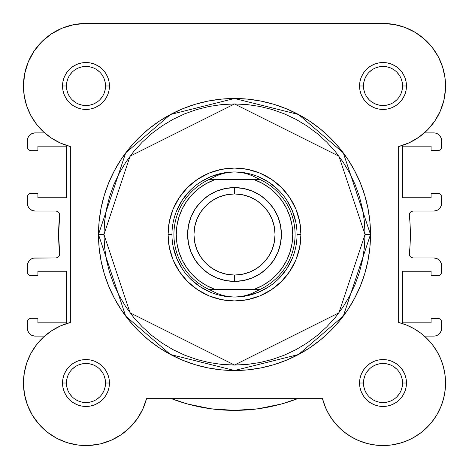 <?xml version="1.0" encoding="UTF-8"?>
<svg xmlns="http://www.w3.org/2000/svg" width="469" height="469" viewBox="0 0 469 469"><rect width="100%" height="100%" fill="white"/><g stroke="black" fill="none" stroke-linecap="round" stroke-linejoin="round"><path stroke-width="0.7" d="M44.619 132.885L42.357 130.781L44.619 132.885L35.175 132.885L44.619 132.885M32.689 118.704L29.717 113.269L32.695 118.704M24.728 98.554L23.778 92.381L24.728 98.554M32.437 53.677L35.298 49.362L32.437 53.677M39.519 44.133L43.095 40.475L39.519 44.133M48.33 36.054L52.411 33.223L48.33 36.054M58.654 29.74L62.922 27.859L58.654 29.74M70.438 25.414L74.243 24.564L70.438 25.414M394.247 24.464L405.11 27.483L394.247 24.464L383.015 23.45L395.215 24.652L383.015 23.45L85.968 23.45L73.785 24.652L62.055 28.21L51.244 33.991L62.055 28.21M398.562 25.414L406.078 27.859L398.562 25.414M410.346 29.74L416.589 33.223L410.346 29.74M445.527 87.791L445.222 92.381L445.527 87.791M444.272 98.554L443.158 103.104L444.272 98.554M429.774 127.504L426.643 130.781L429.774 127.504M439.007 355.168L441.616 361.189L439.007 355.168M444.829 373.553L445.55 382.921L444.829 373.553M445.55 383.507L444.747 393.01L445.55 383.507M441.247 405.814L436.85 414.831L441.247 405.814M435.783 416.572L430.941 423.19L435.783 416.572M428.965 425.436L422.798 431.263L428.965 425.436M421.461 432.336L413.072 437.853L421.461 432.336M410.727 439.078L403.551 442.079L410.727 439.078M377.926 445.345L370.188 444.219L377.926 445.345M367.696 443.645L358.199 440.414L367.696 443.645M322.508 398.797L325.773 408.188L322.467 398.65L325.04 406.453L322.467 398.65L146.533 398.65L322.467 398.65A62.535 62.535 0 0 0 445.327 388.279A62.535 62.535 0 0 0 398.65 322.467L398.65 146.533L409.267 142.74L419.034 137.1L427.628 129.802L434.775 121.078L440.233 111.217L443.832 100.53L445.456 89.374L445.052 78.106L442.63 67.09L445.052 78.106M143.227 408.188L141.996 410.815L143.227 408.188M112.566 439.617L110.801 440.414L112.566 439.617M91.074 445.345L88.154 445.515L91.074 445.345M68.187 442.965L65.449 442.079L68.187 442.965M47.539 432.336L46.202 431.263L47.539 432.336M40.035 425.436L38.059 423.19L40.035 425.436M24.171 373.553L24.664 370.756L24.171 373.553M26.323 364.29L27.384 361.189L26.323 364.29M433.719 122.579L436.305 118.71M439.283 113.269L441.177 108.966M445.456 82.538L444.712 75.796M443.668 70.755L441.692 64.359M439.699 59.569L436.563 53.677M433.702 49.362L429.481 44.133M425.905 40.475L420.67 36.054M29.301 59.569L27.308 64.359M25.332 70.755L24.288 75.796M23.544 82.538L23.473 87.791M25.842 103.104L27.823 108.966M35.281 122.579L39.226 127.504M44.619 336.115L35.175 336.115L44.619 336.115L42.878 337.709M51.596 330.786L60.63 325.855L51.596 330.786L43.5 337.135L36.547 344.721L30.936 353.35L26.815 362.783L24.294 372.761L23.45 383.015L24.294 372.761L26.815 362.783L30.936 353.35L36.342 344.985M31.382 352.53L29.993 355.168M23.45 382.921L23.45 383.466M24.253 393.01L24.793 395.9M26.891 403.487L27.753 405.814M32.15 414.831L33.211 416.572M55.928 437.853L58.273 439.078M98.812 444.219L101.304 443.645M119.818 435.607L122.298 433.925M128.782 428.613L130.095 427.341M136.62 419.714L138.103 417.574M327.01 410.826L330.897 417.574M332.38 419.714L338.905 427.341M340.224 428.613L346.702 433.925M349.182 435.607L356.434 439.617M380.846 445.515L390.624 445.087M391.064 445.028L400.807 442.965M442.109 403.469L444.207 395.9M444.336 370.756L442.677 364.29M437.618 352.53L432.705 345.049M432.365 344.609L426.122 337.709M55.782 211.05A3.91 3.91 0 0 1 59.669 215.382A3.91 3.91 0 0 0 59.692 214.96L59.393 213.465L58.543 212.193L57.277 211.349L55.782 211.05L35.175 211.05L55.782 211.05L57.277 211.349L58.543 212.193L59.393 213.465M58.625 234.5L59.669 215.382L58.625 234.5L59.669 253.618A3.91 3.91 0 0 1 55.782 257.95L57.277 257.651L58.543 256.807L59.393 255.535L59.692 254.04A3.91 3.91 0 0 0 59.669 253.618A175.875 175.875 0 0 1 59.669 215.382A3.91 3.91 0 0 0 59.692 214.96M409.331 253.618A175.875 175.875 0 0 0 409.331 215.382A3.91 3.91 0 0 1 413.218 211.05L433.825 211.05A7.815 7.815 0 0 0 441.64 203.235L441.64 197.173A3.91 3.91 0 0 0 437.735 193.269L431.087 193.269L431.087 197.76L402.56 197.76L402.56 146.17L402.56 197.76L431.087 197.76L431.087 193.269L439.23 193.562L440.497 194.412L441.347 195.679L441.64 197.173L441.493 204.76L440.327 207.574L438.169 209.731L436.815 210.458L433.825 211.05L413.218 211.05L411.624 211.39L410.311 212.351L409.496 213.764L409.331 215.382A175.875 175.875 0 0 1 409.331 253.618L409.496 255.236L410.311 256.649L411.624 257.61L413.218 257.95A3.91 3.91 0 0 1 409.331 253.618L409.496 255.236L410.311 256.649M441.64 146.756L441.64 140.7A7.815 7.815 0 0 0 433.825 132.885L424.381 132.885L435.349 133.032L438.169 134.198L440.327 136.356L441.493 139.176L441.64 140.7L441.347 148.251L440.497 149.523L439.23 150.367L431.087 150.666L437.735 150.666A3.91 3.91 0 0 0 441.64 146.756L441.347 148.251L440.497 149.523L439.23 150.367M431.087 150.666L431.087 146.17L402.56 146.17L431.087 146.17L431.087 150.666M436.815 258.548L433.825 257.95L413.218 257.95L433.825 257.95L435.349 258.102L438.169 259.269L440.327 261.426L441.493 264.24L441.347 273.321L440.497 274.588L439.23 275.438L431.087 275.731L437.735 275.731A3.91 3.91 0 0 0 441.64 271.827L441.347 273.321M431.087 275.731L431.087 271.24L402.56 271.24L431.087 271.24L431.087 275.731M402.56 271.24L402.56 322.83L431.087 322.83L431.087 318.334L431.087 322.83L402.56 322.83L402.56 271.24M441.347 320.749L440.497 319.477L439.23 318.633L431.087 318.334L439.23 318.633L440.497 319.477L441.347 320.749L441.64 322.244L441.493 329.824L440.327 332.644L438.169 334.802L435.349 335.968L433.825 336.115L424.381 336.115L433.825 336.115A7.815 7.815 0 0 0 441.64 328.3L441.493 329.824M27.36 322.244L27.36 328.3L27.36 322.244L27.653 320.749L28.503 319.477L29.77 318.633L31.265 318.334L37.913 318.334L31.265 318.334A3.91 3.91 0 0 0 27.36 322.244L27.653 320.749L28.503 319.477M37.913 318.334L37.913 322.83L66.44 322.83L37.913 322.83L37.913 318.334M66.44 271.24L66.44 322.83L66.44 271.24L37.913 271.24L37.913 275.731L37.913 271.24L66.44 271.24M37.913 275.731L31.265 275.731L29.77 275.438L28.503 274.588L27.653 273.321L27.36 271.827L27.36 265.765L27.36 271.827A3.91 3.91 0 0 0 31.265 275.731L37.913 275.731M35.175 257.95L55.782 257.95L33.651 258.102L30.831 259.269L28.673 261.426L27.507 264.24L27.36 265.765A7.815 7.815 0 0 1 35.175 257.95M27.36 197.173L27.36 203.235L27.36 197.173L27.653 195.679L28.503 194.412L29.77 193.562L31.265 193.269L37.913 193.269L31.265 193.269A3.91 3.91 0 0 0 27.36 197.173L27.653 195.679L28.503 194.412M37.913 193.269L37.913 197.76L66.44 197.76L37.913 197.76L37.913 193.269M66.44 197.76L66.44 146.17L37.913 146.17L37.913 150.666L37.913 146.17L66.44 146.17L66.44 197.76M37.913 150.666L31.265 150.666L29.77 150.367L28.503 149.523L27.653 148.251L27.36 146.756L27.36 140.7L27.36 146.756A3.91 3.91 0 0 0 31.265 150.666L37.913 150.666M281.259 404.044L297.639 398.65L281.259 404.044L258.091 408.786L234.5 410.375L210.909 408.786L187.741 404.044L171.361 398.65L187.741 404.044M32.185 335.523L35.175 336.115L33.651 335.968L30.831 334.802L28.673 332.644L27.507 329.824L27.36 328.3L27.507 329.824M27.36 203.235A7.815 7.815 0 0 0 35.175 211.05L32.185 210.458L29.647 208.764L27.952 206.225L27.36 203.235L27.507 204.76M440.497 194.412L441.347 195.679M436.815 210.458L435.349 210.898M413.218 211.05L411.624 211.39L410.311 212.351L409.496 213.764M411.624 257.61L413.218 257.95M438.169 259.269L440.327 261.426M441.048 262.775L441.493 264.24M433.825 257.95A7.815 7.815 0 0 1 441.64 265.765L441.64 271.827M440.497 274.588L439.23 275.438M437.735 318.334A3.91 3.91 0 0 1 441.64 322.244L441.64 328.3M258.091 408.786L234.5 410.375L210.909 408.786M29.77 275.438L28.503 274.588L27.653 273.321M59.393 255.535L59.692 254.04M29.647 208.764L28.673 207.574M29.77 150.367L28.503 149.523L27.653 148.251M27.36 140.7L27.952 137.71L29.647 135.172L32.185 133.477L35.175 132.885A7.815 7.815 0 0 0 27.36 140.7M438.169 134.198L440.327 136.356M35.175 336.115A7.815 7.815 0 0 1 27.36 328.3M297.639 398.65A175.875 175.875 0 0 1 171.361 398.65M66.44 85.991L66.44 85.985A19.54 19.54 0 0 0 85.985 105.525A19.54 19.54 0 0 0 105.525 85.985A19.54 19.54 0 0 0 85.985 66.44A19.54 19.54 0 0 0 66.44 85.985L62.535 85.985A23.45 23.45 0 0 1 85.985 62.535A23.45 23.45 0 0 1 109.435 85.985L105.525 85.985A19.54 19.54 0 0 1 85.985 105.525A19.54 19.54 0 0 1 66.44 85.985A19.54 19.54 0 0 1 85.985 66.44A19.54 19.54 0 0 1 105.525 85.985L105.15 89.796L104.036 93.46M402.56 85.991L402.56 85.985A19.54 19.54 0 0 0 383.015 66.44A19.54 19.54 0 0 0 363.475 85.985L359.565 85.985A23.45 23.45 0 0 1 383.015 62.535A23.45 23.45 0 0 1 406.465 85.985L402.56 85.985A19.54 19.54 0 0 1 383.015 105.525A19.54 19.54 0 0 1 363.475 85.985A19.54 19.54 0 0 1 383.015 66.44A19.54 19.54 0 0 1 402.56 85.985L402.185 82.169L401.071 78.505M402.56 383.009L402.56 383.015A19.54 19.54 0 0 0 383.015 363.475A19.54 19.54 0 0 0 363.475 383.015L359.565 383.015A23.45 23.45 0 0 1 383.015 359.565A23.45 23.45 0 0 1 406.465 383.015L402.56 383.015A19.54 19.54 0 0 1 383.015 402.56A19.54 19.54 0 0 1 363.475 383.015A19.54 19.54 0 0 1 383.015 363.475A19.54 19.54 0 0 1 402.56 383.015L402.185 386.831L401.071 390.495M66.44 383.009L66.44 383.015A19.54 19.54 0 0 0 85.985 402.56A19.54 19.54 0 0 0 105.525 383.015A19.54 19.54 0 0 0 85.985 363.475A19.54 19.54 0 0 0 66.44 383.015L62.535 383.015A23.45 23.45 0 0 1 85.985 359.565A23.45 23.45 0 0 1 109.435 383.015L105.525 383.015A19.54 19.54 0 0 1 85.985 402.56A19.54 19.54 0 0 1 66.44 383.015A19.54 19.54 0 0 1 85.985 363.475A19.54 19.54 0 0 1 105.525 383.015L105.15 379.204L104.036 375.54M300.94 234.5L297.035 234.5L300.94 234.5L299.668 247.462L295.886 259.926L289.742 271.41L281.482 281.482L271.41 289.742L259.926 295.886L247.462 299.668L234.5 300.94L221.538 299.668L209.074 295.886L197.59 289.742L187.518 281.482L179.258 271.41L173.114 259.926L169.332 247.462L168.06 234.5A66.44 66.44 0 0 1 234.5 168.06A66.44 66.44 0 0 1 300.94 234.5A66.44 66.44 0 0 1 234.5 300.94A66.44 66.44 0 0 1 168.06 234.5L169.332 221.538L173.114 209.074L179.258 197.59L187.518 187.518L197.59 179.258L209.074 173.114L221.538 169.332L234.5 168.06L247.462 169.332L259.926 173.114L271.41 179.258L281.482 187.518L289.742 197.59L295.886 209.074L299.668 221.538L300.94 234.5M171.965 234.5L168.06 234.5L171.965 234.5M98.49 234.5L125.692 316.106L170.493 354.511L234.5 370.51L298.507 354.511L343.308 316.106L370.51 234.5L365.04 234.5L338.929 312.823L234.5 365.04L130.071 312.823L103.96 234.5L98.49 234.5L99.147 221.169L101.105 207.966L104.347 195.016L108.843 182.453L114.547 170.388L121.412 158.938L129.362 148.216L138.326 138.326L148.216 129.362L158.938 121.412L170.388 114.547L182.453 108.843L195.016 104.347L207.966 101.105L221.169 99.147L234.5 98.49L247.831 99.147L261.034 101.105L273.984 104.347L286.547 108.843L298.612 114.547L310.062 121.412L320.784 129.362L330.674 138.326L339.638 148.216L347.588 158.938L354.453 170.388L360.157 182.453L364.653 195.016L367.895 207.966L369.853 221.169L370.51 234.5A136.01 136.01 0 0 1 234.5 370.51A136.01 136.01 0 0 1 98.49 234.5A136.01 136.01 0 0 1 234.5 98.49A136.01 136.01 0 0 1 370.51 234.5L369.853 247.831L367.895 261.034L364.653 273.984L360.157 286.547L354.453 298.612L347.588 310.062L339.638 320.784L330.674 330.674L320.784 339.638L310.062 347.588L298.612 354.453L286.547 360.157L273.984 364.653L261.034 367.895L247.831 369.853L234.5 370.51L221.169 369.853L207.966 367.895L195.016 364.653L182.453 360.157L170.388 354.453L158.938 347.588L148.216 339.638L138.326 330.674L129.362 320.784L121.412 310.062L114.547 298.612L108.843 286.547L104.347 273.984L101.105 261.034L99.147 247.831L98.49 234.5L103.96 234.5L104.593 247.298L106.469 259.967L109.582 272.395L113.897 284.454L119.378 296.033L125.962 307.025L133.595 317.314L142.195 326.805L151.686 335.405L161.975 343.038L172.967 349.622L184.546 355.103L196.605 359.418L209.033 362.531L221.702 364.407L234.5 365.04L247.298 364.407L259.967 362.531L272.395 359.418L284.454 355.103L296.033 349.622L307.025 343.038L317.314 335.405L326.805 326.805L335.405 317.314L343.038 307.025L349.622 296.033L355.103 284.454L359.418 272.395L362.531 259.967L364.407 247.298L365.04 234.5L364.407 221.708L362.531 209.033L359.418 196.605L355.103 184.546L349.622 172.967L343.038 161.975L335.405 151.686L326.805 142.195L317.314 133.595L307.025 125.962L296.033 119.378L284.454 113.897L272.395 109.582L259.967 106.469L247.298 104.593L234.5 103.96L221.702 104.593L209.033 106.469L196.605 109.582L184.546 113.897L172.967 119.378L161.975 125.962L151.686 133.595L142.195 142.195L133.595 151.686L125.962 161.975L119.378 172.967L113.897 184.546L109.582 196.605L106.469 209.033L104.593 221.708L103.96 234.5L130.071 156.177L234.5 103.96L338.929 156.177L365.04 234.5L370.51 234.5L343.308 152.894L298.507 114.489L234.5 98.49L170.493 114.489L125.692 152.894L98.49 234.5M33.991 51.244L41.764 41.764L33.991 51.244L28.21 62.055L24.652 73.785L23.45 85.985A62.535 62.535 0 0 1 85.985 23.45L383.015 23.45A62.535 62.535 0 0 1 398.65 146.533L398.65 322.467L406.453 325.04L413.851 328.611L420.716 333.125L426.931 338.495L432.389 344.639L436.991 351.439L432.389 344.639M137.1 419.034L129.802 427.628L137.1 419.034L142.74 409.267L146.533 398.65A62.535 62.535 0 0 1 23.45 383.015A62.535 62.535 0 0 1 70.35 322.467L60.63 325.855M41.764 41.764L51.244 33.991L41.764 41.764M405.11 27.483L415.258 32.402L424.357 39.062L415.258 32.402L405.11 27.483M438.269 56.696L442.63 67.09L438.269 56.696L432.107 47.246L424.357 39.062M444.981 374.608L445.55 382.804L445.04 391.005L443.457 399.066L445.04 391.005L445.55 382.804L444.981 374.608L443.346 366.559L440.667 358.791L436.991 351.439M432.647 421.056L427.236 427.236L421.056 432.647L414.221 437.208L406.846 440.831L399.066 443.457L390.999 445.04L382.804 445.55L374.608 444.981L382.804 445.55L390.999 445.04L399.066 443.457L406.846 440.831L414.221 437.208L421.056 432.647L427.236 427.236L432.647 421.056L437.208 414.221L440.831 406.846L443.457 399.066M333.125 420.716L328.611 413.851L325.04 406.453L328.611 413.851L333.125 420.716L338.495 426.931L344.639 432.389L351.439 436.991L358.791 440.667L366.559 443.346L374.608 444.981M129.802 427.628L121.078 434.775L111.217 440.233L121.078 434.775L129.802 427.628M100.53 443.832L89.374 445.456L78.106 445.052L67.09 442.63L78.106 445.052L89.374 445.456L100.53 443.832L111.217 440.233M56.696 438.269L47.246 432.107L56.696 438.269L67.09 442.63M39.062 424.357L32.402 415.258L27.483 405.11L32.402 415.258L39.062 424.357L47.246 432.107M60.63 143.145L51.596 138.214L60.63 143.145L70.35 146.533L70.35 322.467L70.35 146.533A62.535 62.535 0 0 1 23.45 85.985L24.294 96.239L26.815 106.217L30.936 115.65L26.815 106.217M36.547 124.279L30.936 115.65L36.547 124.279L43.5 131.865L51.596 138.214M23.45 383.015L24.464 394.247L27.483 405.11M105.525 383.015L109.435 383.015A23.45 23.45 0 0 1 85.985 406.465A23.45 23.45 0 0 1 62.535 383.015L62.987 378.442L64.317 374.045L66.487 369.988L69.4 366.436L72.953 363.516L77.01 361.353L81.407 360.016L85.985 359.565L90.558 360.016L94.955 361.353L99.012 363.516L102.564 366.436L105.484 369.988L107.647 374.045L108.984 378.442L109.435 383.015L108.984 387.593L107.647 391.99L105.484 396.047L102.564 399.6L99.012 402.513L94.955 404.683L90.558 406.019L85.985 406.465L81.407 406.019L77.01 404.683L72.953 402.513L69.4 399.6L66.487 396.047L64.317 391.99L62.987 387.593L62.535 383.015L66.44 383.015L66.815 386.831L67.929 390.495M363.475 383.021L363.475 383.015A19.54 19.54 0 0 0 383.015 402.56A19.54 19.54 0 0 0 402.56 383.015L406.465 383.015A23.45 23.45 0 0 1 383.015 406.465A23.45 23.45 0 0 1 359.565 383.015L360.016 378.442L361.353 374.045L363.516 369.988L366.436 366.436L369.988 363.516L374.045 361.353L378.442 360.016L383.015 359.565L387.593 360.016L391.99 361.353L396.047 363.516L399.6 366.436L402.513 369.988L404.683 374.045L406.013 378.442L406.465 383.015L406.013 387.593L404.683 391.99L402.513 396.047L399.6 399.6L396.047 402.513L391.99 404.683L387.593 406.019L383.015 406.465L378.442 406.019L374.045 404.683L369.988 402.513L366.436 399.6L363.516 396.047L361.353 391.99L360.016 387.593L359.565 383.015L363.475 383.015L363.85 379.204L364.964 375.54M363.475 85.979L363.475 85.985A19.54 19.54 0 0 0 383.015 105.525A19.54 19.54 0 0 0 402.56 85.985L406.465 85.985A23.45 23.45 0 0 1 383.015 109.435A23.45 23.45 0 0 1 359.565 85.985L360.016 81.407L361.353 77.01L363.516 72.953L366.436 69.4L369.988 66.487L374.045 64.317L378.442 62.987L383.015 62.535L387.593 62.987L391.99 64.317L396.047 66.487L399.6 69.4L402.513 72.953L404.683 77.01L406.013 81.407L406.465 85.985L406.013 90.558L404.683 94.955L402.513 99.012L399.6 102.564L396.047 105.484L391.99 107.647L387.593 108.984L383.015 109.435L378.442 108.984L374.045 107.647L369.988 105.484L366.436 102.564L363.516 99.012L361.353 94.955L360.016 90.558L359.565 85.985L363.475 85.985L363.85 89.796L364.964 93.46M105.525 85.985L109.435 85.985A23.45 23.45 0 0 1 85.985 109.435A23.45 23.45 0 0 1 62.535 85.985L62.987 81.407L64.317 77.01L66.487 72.953L69.4 69.4L72.953 66.487L77.01 64.317L81.407 62.987L85.985 62.535L90.558 62.987L94.955 64.317L99.012 66.487L102.564 69.4L105.484 72.953L107.647 77.01L108.984 81.407L109.435 85.985L108.984 90.558L107.647 94.955L105.484 99.012L102.564 102.564L99.012 105.484L94.955 107.647L90.558 108.984L85.985 109.435L81.407 108.984L77.01 107.647L72.953 105.484L69.4 102.564L66.487 99.012L64.317 94.955L62.987 90.558L62.535 85.985L66.44 85.985L66.815 82.169L67.929 78.505M176.725 258.431L173.167 246.7L176.725 258.431L182.505 269.241M199.759 286.495L190.285 278.721L199.759 286.495L210.569 292.275M258.431 292.275L246.7 295.833L258.431 292.275L269.241 286.495M286.495 269.241L278.715 278.721L286.495 269.241L292.275 258.431M292.275 210.569L295.833 222.3L292.275 210.569L286.495 199.759M269.241 182.505L278.715 190.285L269.241 182.505L258.431 176.725M210.569 176.725L222.3 173.167L210.569 176.725L199.759 182.505M182.505 199.759L190.285 190.285L182.505 199.759L176.725 210.569M69.729 393.866L72.167 396.833M75.122 399.26L78.505 401.071L82.169 402.185M85.979 402.56L89.796 402.185L93.46 401.071M96.837 399.271L99.803 396.833M102.23 393.878L104.036 390.495L105.15 386.831M102.236 372.163L99.803 369.197M96.843 366.77L93.46 364.964L89.796 363.85M85.991 363.475L82.169 363.85L78.505 364.964M75.134 366.764L72.167 369.197M69.74 372.157L67.929 375.54L66.815 379.204M69.729 75.134L72.167 72.167M75.122 69.74L78.505 67.929L82.169 66.815M85.979 66.44L89.796 66.815L93.46 67.929M96.837 69.734L99.803 72.167M102.23 75.122L104.036 78.505L105.15 82.169M102.236 96.837L99.803 99.803M96.843 102.23L93.46 104.036L89.796 105.15M85.991 105.525L82.169 105.15L78.505 104.036M75.134 102.236L72.167 99.803M69.74 96.849L67.929 93.46L66.815 89.796M366.764 372.163L369.197 369.197M372.157 366.77L375.54 364.964L379.204 363.85M383.009 363.475L386.831 363.85L390.495 364.964M393.866 366.764L396.833 369.197M399.26 372.157L401.071 375.54L402.185 379.204M399.271 393.866L396.833 396.833M393.878 399.26L390.495 401.071L386.831 402.185M383.021 402.56L379.204 402.185L375.54 401.071M372.163 399.271L369.197 396.833M366.77 393.878L364.964 390.495L363.85 386.831M366.764 96.837L369.197 99.803M372.157 102.23L375.54 104.036L379.204 105.15M383.009 105.525L386.831 105.15L390.495 104.036M393.866 102.236L396.833 99.803M399.26 96.849L401.071 93.46L402.185 89.796M399.271 75.134L396.833 72.167M393.878 69.74L390.495 67.929L386.831 66.815M383.021 66.44L379.204 66.815L375.54 67.929M372.163 69.734L369.197 72.167M366.77 75.122L364.964 78.505L363.85 82.169M234.5 281.4A46.9 46.9 0 0 1 187.6 234.5A46.9 46.9 0 0 1 234.5 187.6A46.9 46.9 0 0 0 187.6 234.5A46.9 46.9 0 0 0 234.5 281.4L234.5 275.051A40.551 40.551 0 0 1 193.949 234.5A40.551 40.551 0 0 1 234.5 193.949L234.5 187.6L225.349 188.503L216.555 191.17L208.441 195.503L201.336 201.336L195.503 208.441L191.17 216.555L188.503 225.349L187.6 234.5L188.503 243.651L191.17 252.445L195.503 260.559L201.336 267.664L208.441 273.497L216.555 277.83L225.349 280.497L234.5 281.4L243.651 280.497L252.445 277.83L260.559 273.497L267.664 267.664L273.497 260.559L277.83 252.445L280.497 243.651L281.4 234.5L280.497 225.349L277.83 216.555L273.497 208.441L267.664 201.336L260.559 195.503L252.445 191.17L243.651 188.503L234.5 187.6L234.5 193.949L242.414 194.729L250.018 197.033L257.03 200.779L263.173 205.827L268.221 211.97L271.967 218.982L274.271 226.591L275.051 234.5L274.271 242.414L271.967 250.018L268.221 257.03L263.173 263.173L257.03 268.221L250.018 271.967L242.414 274.271L234.5 275.051L226.586 274.271L218.982 271.967L211.97 268.221L205.827 263.173L200.779 257.03L197.033 250.018L194.729 242.414L193.949 234.5L194.729 226.591L197.033 218.982L200.779 211.97L205.827 205.827L211.97 200.779L218.982 197.033L226.586 194.729L234.5 193.949A40.551 40.551 0 0 1 275.051 234.5A40.551 40.551 0 0 1 234.5 275.051L234.5 281.4A46.9 46.9 0 0 0 281.4 234.5A46.9 46.9 0 0 0 234.5 187.6A46.9 46.9 0 0 1 281.4 234.5A46.9 46.9 0 0 1 234.5 281.4M234.5 297.035A62.535 62.535 0 0 1 171.965 234.5A62.535 62.535 0 0 1 234.5 171.965L240.497 172.381L246.389 173.612L252.076 175.646L260.5 179.785L254.433 179.785L262.523 183.449L269.962 188.309L276.575 194.236L282.209 201.107L286.729 208.752L290.041 216.995L292.058 225.642L292.732 234.5L292.058 243.358L290.041 252.005L286.729 260.254L282.209 267.893L276.575 274.764L269.962 280.691L262.523 285.551L254.433 289.215L214.568 289.215L206.477 285.551L199.038 280.691L192.425 274.764L186.791 267.893L182.271 260.254L178.959 252.005L176.942 243.358L176.268 234.5L176.942 225.642L178.959 216.995L182.271 208.752L186.791 201.107L192.425 194.236L199.038 188.309L206.477 183.449L214.568 179.785L254.433 179.785L208.5 179.785L209.338 179.393L259.662 179.393L209.338 179.393L216.924 175.646L222.611 173.612L228.503 172.381L234.5 171.965A62.535 62.535 0 0 0 171.965 234.5A62.535 62.535 0 0 0 234.5 297.035L240.497 296.619L246.389 295.388L252.076 293.354L259.662 289.608L209.338 289.608L216.924 293.354L222.611 295.388L228.503 296.619L234.5 297.035L228.503 296.619L222.611 295.388L216.924 293.354L209.338 289.608L259.662 289.608L260.5 289.215L208.5 289.215L209.338 289.608L208.5 289.215A60.577 60.577 0 0 1 208.5 179.785L216.924 175.646L222.611 173.612L228.503 172.381L234.5 171.965L240.497 172.381L246.389 173.612L252.076 175.646L260.5 179.785A60.577 60.577 0 0 1 260.5 289.215L252.076 293.354L246.389 295.388L240.497 296.619L234.5 297.035A62.535 62.535 0 0 0 297.035 234.5A62.535 62.535 0 0 0 234.5 171.965A62.535 62.535 0 0 1 297.035 234.5A62.535 62.535 0 0 1 234.5 297.035M208.5 179.785A60.577 60.577 0 0 0 208.5 289.215L214.568 289.215A58.232 58.232 0 0 1 214.568 179.785L210.64 179.785M260.5 289.215A60.577 60.577 0 0 0 260.5 179.785L254.433 179.785A58.232 58.232 0 0 1 254.433 289.215L258.36 289.215M208.828 179.785L211.132 179.785M260.172 289.215L257.868 289.215"/></g></svg>
